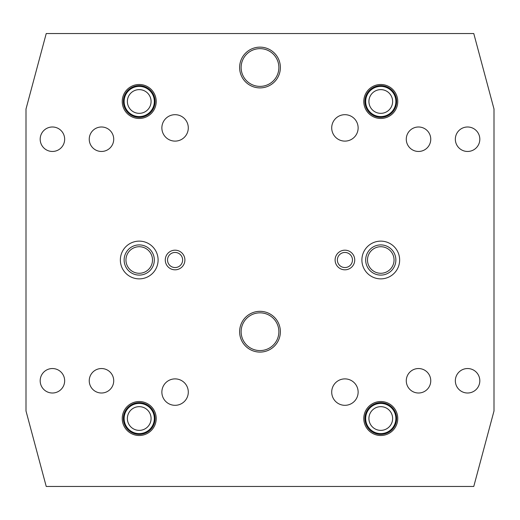 <?xml version="1.0" encoding="UTF-8"?>
<svg xmlns="http://www.w3.org/2000/svg" width="520" height="520" viewBox="0 0 520 520"><rect width="100%" height="100%" fill="white"/><g stroke="black" fill="none" stroke-linecap="round" stroke-linejoin="round"><path stroke-width="0.78" d="M139.224 116.578A15.1 15.1 0 0 0 154.323 101.484A15.1 15.1 0 0 0 139.224 86.385A15.1 15.1 0 0 0 124.13 101.484A15.1 15.1 0 0 0 139.224 116.578M139.224 113.341A11.856 11.856 0 0 1 128.96 95.556A11.856 11.856 0 0 1 149.494 95.556A11.856 11.856 0 0 1 139.224 113.341M139.224 433.615A15.1 15.1 0 0 0 154.323 418.516A15.1 15.1 0 0 0 139.224 403.423A15.1 15.1 0 0 0 124.13 418.516A15.1 15.1 0 0 0 139.224 433.615M139.224 430.372A11.856 11.856 0 0 1 128.96 412.588A11.856 11.856 0 0 1 149.494 412.588A11.856 11.856 0 0 1 139.224 430.372M380.776 433.615A15.1 15.1 0 0 0 395.87 418.516A15.1 15.1 0 0 0 380.776 403.423A15.1 15.1 0 0 0 365.677 418.516A15.1 15.1 0 0 0 380.776 433.615M380.776 430.372A11.856 11.856 0 0 1 370.507 412.588A11.856 11.856 0 0 1 391.04 412.588A11.856 11.856 0 0 1 380.776 430.372M380.776 116.578A15.1 15.1 0 0 0 395.87 101.484A15.1 15.1 0 0 0 380.776 86.385A15.1 15.1 0 0 0 365.677 101.484A15.1 15.1 0 0 0 380.776 116.578M380.776 113.341A11.856 11.856 0 0 1 370.507 95.556A11.856 11.856 0 0 1 391.04 95.556A11.856 11.856 0 0 1 380.776 113.341M380.776 275.1A15.1 15.1 0 0 0 395.87 260A15.1 15.1 0 0 0 380.776 244.9A15.1 15.1 0 0 0 365.677 260A15.1 15.1 0 0 0 380.776 275.1M380.776 273.28A13.28 13.28 0 0 0 394.05 260A13.28 13.28 0 0 0 380.776 246.721A13.28 13.28 0 0 0 367.497 260A13.28 13.28 0 0 0 380.776 273.28M139.224 275.1A15.1 15.1 0 0 0 154.323 260A15.1 15.1 0 0 0 139.224 244.9A15.1 15.1 0 0 0 124.13 260A15.1 15.1 0 0 0 139.224 275.1M139.224 273.28A13.28 13.28 0 0 0 152.503 260A13.28 13.28 0 0 0 139.224 246.721A13.28 13.28 0 0 0 125.951 260A13.28 13.28 0 0 0 139.224 273.28M331.708 127.901A13.208 13.208 0 0 1 351.526 116.46A13.208 13.208 0 0 1 351.526 139.341A13.208 13.208 0 0 1 331.708 127.901M331.708 392.1A13.208 13.208 0 0 1 351.526 380.66A13.208 13.208 0 0 1 351.526 403.54A13.208 13.208 0 0 1 331.708 392.1M161.87 392.1A13.208 13.208 0 0 1 181.688 380.66A13.208 13.208 0 0 1 181.688 403.54A13.208 13.208 0 0 1 161.87 392.1M161.87 127.901A13.208 13.208 0 0 1 181.688 116.46A13.208 13.208 0 0 1 181.688 139.341A13.208 13.208 0 0 1 161.87 127.901M352.469 260A7.546 7.546 0 0 0 344.923 252.453A7.546 7.546 0 0 0 337.37 260A7.546 7.546 0 0 0 344.923 267.547A7.546 7.546 0 0 0 352.469 260M354.731 260A9.815 9.815 0 0 1 344.923 269.815A9.815 9.815 0 0 1 335.107 260A9.815 9.815 0 0 1 344.923 250.185A9.815 9.815 0 0 1 354.731 260M182.631 260A7.546 7.546 0 0 0 175.078 252.453A7.546 7.546 0 0 0 167.531 260A7.546 7.546 0 0 0 175.078 267.547A7.546 7.546 0 0 0 182.631 260M184.893 260A9.815 9.815 0 0 1 175.078 269.815A9.815 9.815 0 0 1 165.269 260A9.815 9.815 0 0 1 175.078 250.185A9.815 9.815 0 0 1 184.893 260M494 109.031L494 410.969L473.772 486.454L46.228 486.454L26 410.969L26 109.031L46.228 33.547L473.772 33.547L494 109.031M113.718 139.224A12.233 12.233 0 0 1 101.484 151.463A12.233 12.233 0 0 1 89.245 139.224A12.233 12.233 0 0 1 101.484 126.991A12.233 12.233 0 0 1 113.718 139.224M430.755 380.776A12.233 12.233 0 0 1 418.516 393.01A12.233 12.233 0 0 1 406.282 380.776A12.233 12.233 0 0 1 418.516 368.537A12.233 12.233 0 0 1 430.755 380.776M113.718 380.776A12.233 12.233 0 0 1 101.484 393.01A12.233 12.233 0 0 1 89.245 380.776A12.233 12.233 0 0 1 101.484 368.537A12.233 12.233 0 0 1 113.718 380.776M430.755 139.224A12.233 12.233 0 0 1 418.516 151.463A12.233 12.233 0 0 1 406.282 139.224A12.233 12.233 0 0 1 418.516 126.991A12.233 12.233 0 0 1 430.755 139.224M64.656 139.224A12.233 12.233 0 0 1 52.423 151.463A12.233 12.233 0 0 1 40.183 139.224A12.233 12.233 0 0 1 52.423 126.991A12.233 12.233 0 0 1 64.656 139.224M479.817 380.776A12.233 12.233 0 0 1 467.578 393.01A12.233 12.233 0 0 1 455.344 380.776A12.233 12.233 0 0 1 467.578 368.537A12.233 12.233 0 0 1 479.817 380.776M64.656 380.776A12.233 12.233 0 0 1 52.423 393.01A12.233 12.233 0 0 1 40.183 380.776A12.233 12.233 0 0 1 52.423 368.537A12.233 12.233 0 0 1 64.656 380.776M479.817 139.224A12.233 12.233 0 0 1 467.578 151.463A12.233 12.233 0 0 1 455.344 139.224A12.233 12.233 0 0 1 467.578 126.991A12.233 12.233 0 0 1 479.817 139.224M278.87 331.708A18.87 18.87 0 0 0 260 312.839A18.87 18.87 0 0 0 241.131 331.708A18.87 18.87 0 0 0 260 350.578A18.87 18.87 0 0 0 278.87 331.708M280.377 331.708A20.378 20.378 0 0 1 260 352.092A20.378 20.378 0 0 1 239.623 331.708A20.378 20.378 0 0 1 260 311.331A20.378 20.378 0 0 1 280.377 331.708M278.87 67.516A18.87 18.87 0 0 0 260 48.646A18.87 18.87 0 0 0 241.131 67.516A18.87 18.87 0 0 0 260 86.385A18.87 18.87 0 0 0 278.87 67.516M280.377 67.516A20.378 20.378 0 0 1 260 87.9A20.378 20.378 0 0 1 239.623 67.516A20.378 20.378 0 0 1 260 47.138A20.378 20.378 0 0 1 280.377 67.516M158.1 260A18.87 18.87 0 0 1 139.224 278.87A18.87 18.87 0 0 1 120.354 260A18.87 18.87 0 0 1 139.224 241.131A18.87 18.87 0 0 1 158.1 260M399.646 260A18.87 18.87 0 0 1 380.776 278.87A18.87 18.87 0 0 1 361.901 260A18.87 18.87 0 0 1 380.776 241.131A18.87 18.87 0 0 1 399.646 260M363.792 101.484A16.985 16.985 0 0 1 389.266 86.775A16.985 16.985 0 0 1 389.266 116.194A16.985 16.985 0 0 1 363.792 101.484M122.239 418.516A16.985 16.985 0 0 1 147.719 403.806A16.985 16.985 0 0 1 147.719 433.225A16.985 16.985 0 0 1 122.239 418.516M363.792 418.516A16.985 16.985 0 0 1 389.266 403.806A16.985 16.985 0 0 1 389.266 433.225A16.985 16.985 0 0 1 363.792 418.516M122.239 101.484A16.985 16.985 0 0 1 147.719 86.775A16.985 16.985 0 0 1 147.719 116.194A16.985 16.985 0 0 1 122.239 101.484M139.224 117.338A15.854 15.854 0 0 0 155.077 101.484A15.854 15.854 0 0 0 139.224 85.631A15.854 15.854 0 0 0 123.377 101.484A15.854 15.854 0 0 0 139.224 117.338M139.224 434.369A15.854 15.854 0 0 0 155.077 418.516A15.854 15.854 0 0 0 139.224 402.662A15.854 15.854 0 0 0 123.377 418.516A15.854 15.854 0 0 0 139.224 434.369M380.776 434.369A15.854 15.854 0 0 0 396.624 418.516A15.854 15.854 0 0 0 380.776 402.662A15.854 15.854 0 0 0 364.923 418.516A15.854 15.854 0 0 0 380.776 434.369M380.776 117.338A15.854 15.854 0 0 0 396.624 101.484A15.854 15.854 0 0 0 380.776 85.631A15.854 15.854 0 0 0 364.923 101.484A15.854 15.854 0 0 0 380.776 117.338"/></g></svg>
